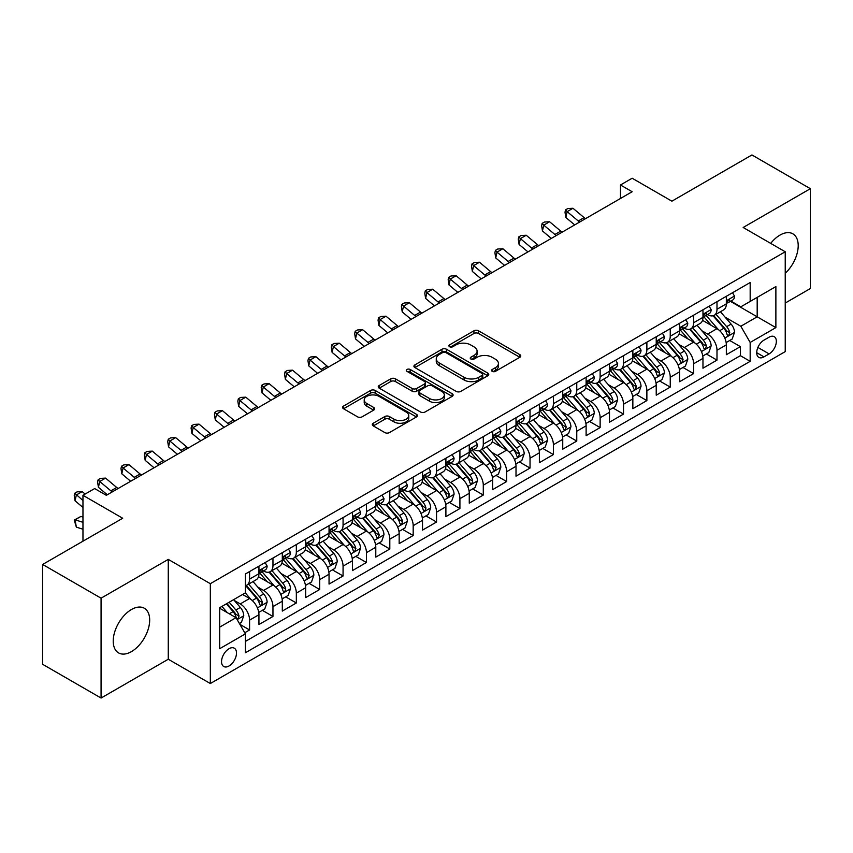 <?xml version="1.0" encoding="UTF-8"?>
<svg xmlns="http://www.w3.org/2000/svg" width="853" height="853" viewBox="0 0 853 853"><rect width="100%" height="100%" fill="white"/><g stroke="black" fill="none" stroke-linecap="round" stroke-linejoin="round"><path stroke-width="1.28" d="M492.234 371.354A2.271 1.311 0 0 0 495.444 371.354L519.818 357.279A3.241 1.877 0 0 0 520.767 355.957A3.241 1.877 0 0 0 519.818 354.635L478.533 330.793A3.241 1.877 0 0 0 473.937 330.793L449.574 344.868A2.271 1.311 0 0 0 448.902 345.796A2.271 1.311 0 0 0 449.574 346.723A2.271 1.311 0 0 0 452.783 346.723L455.939 344.9A10.385 5.992 0 0 1 470.611 344.9L474.055 346.883A10.385 5.992 0 0 1 477.094 351.127A10.385 5.992 0 0 1 474.055 355.36L470.899 357.183A2.271 1.311 0 0 0 470.238 358.111A2.271 1.311 0 0 0 470.899 359.038A2.271 1.311 0 0 0 474.108 359.038L477.264 357.215A10.385 5.992 0 0 1 491.946 357.215L495.39 359.198A10.385 5.992 0 0 1 498.429 363.442A10.385 5.992 0 0 1 495.39 367.675L492.234 369.498A2.271 1.311 0 0 0 491.573 370.426A2.271 1.311 0 0 0 492.234 371.354L492.234 369.498M131.458 651.617A25.782 14.885 120 0 0 148.294 628.906A25.782 14.885 120 0 0 144.349 608.253A25.782 14.885 120 0 0 131.458 609.522A25.782 14.885 120 0 0 114.611 632.244A25.782 14.885 120 0 0 118.567 652.897A25.782 14.885 120 0 0 131.458 651.617M785.229 273.28A25.782 14.885 120 0 0 792.863 233.829A25.782 14.885 120 0 0 779.973 235.108A25.782 14.885 120 0 0 770.696 243.382M229.02 665.99A10.577 6.11 120 0 0 235.929 656.671A10.577 6.11 120 0 0 234.308 648.195A10.577 6.11 120 0 0 229.02 648.717A10.577 6.11 120 0 0 222.111 658.036A10.577 6.11 120 0 0 223.742 666.513A10.577 6.11 120 0 0 229.02 665.99M373.241 423.237A3.241 1.877 0 0 0 372.292 424.559A3.241 1.877 0 0 0 373.241 425.882L384.82 432.578A3.241 1.877 0 0 0 389.416 432.578L416.477 416.946A3.241 1.877 0 0 0 417.426 415.624A3.241 1.877 0 0 0 416.477 414.302L375.192 390.461A3.241 1.877 0 0 0 370.597 390.461L343.535 406.081A3.241 1.877 0 0 0 342.586 407.414A3.241 1.877 0 0 0 343.535 408.736L357.524 416.818A3.241 1.877 0 0 0 362.109 416.818L373.699 410.122A3.241 1.877 0 0 0 374.648 408.8A3.241 1.877 0 0 0 373.699 407.478L366.758 403.469A8.679 5.011 0 0 1 364.22 399.929A8.679 5.011 0 0 1 369.573 395.302A8.679 5.011 0 0 1 379.031 396.389L406.209 412.074A8.679 5.011 0 0 1 408.758 415.624A8.679 5.011 0 0 1 403.394 420.252A8.679 5.011 0 0 1 393.937 419.164L389.416 416.552A3.241 1.877 0 0 0 384.82 416.552L373.241 423.237L373.241 425.882M785.229 303.05L810.35 288.538L810.35 188.694L751.93 154.958L671.887 201.18L632.158 178.234L620.472 184.984L632.158 191.733L106.337 495.316L94.651 488.566L82.965 495.316L82.965 541.186M101.07 598.188L101.07 698.042L168.265 659.241L168.265 559.397L101.07 598.188L42.65 564.462L122.693 518.251L82.965 495.316M168.265 559.397L210.328 583.687L785.229 251.774L785.229 351.617L210.328 683.53L210.328 583.687M810.35 188.694L743.166 227.484L785.229 251.774M456.163 391.388A3.241 1.877 0 0 0 460.748 391.388L487.82 375.757A3.241 1.877 0 0 0 488.769 374.435A3.241 1.877 0 0 0 487.82 373.113L446.524 349.272A3.241 1.877 0 0 0 441.939 349.272L414.878 364.903A3.241 1.877 0 0 0 413.918 366.225A3.241 1.877 0 0 0 414.878 367.547L456.163 391.388M407.862 371.844A2.271 1.311 0 0 1 410.176 372.164L410.176 369.466L452.154 393.702A3.241 1.877 0 0 1 453.103 395.024A3.241 1.877 0 0 1 452.154 396.357L425.082 411.978A3.241 1.877 0 0 1 420.497 411.978L379.201 388.136L379.201 385.492A3.241 1.877 0 0 0 378.252 386.814A3.241 1.877 0 0 0 379.201 388.136M379.201 385.492L390.791 378.807A3.241 1.877 0 0 1 395.376 378.807L412.116 388.467A3.241 1.877 0 0 0 416.712 388.467L424.389 384.031A3.241 1.877 0 0 0 425.338 382.709A3.241 1.877 0 0 0 424.389 381.387L406.956 371.322A2.271 1.311 0 0 1 406.295 370.394A2.271 1.311 0 0 1 407.691 369.178A2.271 1.311 0 0 1 410.176 369.466M101.07 698.042L42.65 664.306L42.65 564.462M244.736 632.766L249.588 629.962L239.896 624.364M234.372 600.533L240.247 603.924A13.221 7.634 60 0 1 249.588 620.12L258.939 614.725L258.939 624.567L272.96 616.474L262.329 610.332M257.745 587.045L263.609 590.436A13.221 7.634 60 0 1 272.96 606.622L282.311 601.226L282.311 611.079L296.332 602.986L285.702 596.844M281.117 573.557L286.981 576.937A13.221 7.634 60 0 1 296.332 593.134L305.673 587.738L305.673 597.58L319.704 589.487L309.063 583.345M304.489 560.058L310.353 563.449A13.221 7.634 60 0 1 319.704 579.635L329.045 574.24L329.045 584.092L343.066 575.999L332.435 569.857M327.851 546.57L333.726 549.961A13.221 7.634 60 0 1 343.066 566.147L352.417 560.752L352.417 570.604L366.438 562.5L355.808 556.369M351.223 533.072L357.087 536.462A13.221 7.634 60 0 1 366.438 552.659L375.789 547.253L375.789 557.105L389.81 549.012L379.18 542.871M374.595 519.584L380.459 522.974A13.221 7.634 60 0 1 389.81 539.16L399.161 533.765L399.161 543.617L413.183 535.524L402.541 529.382M397.967 506.096L403.832 509.476A13.221 7.634 60 0 1 413.183 525.672L422.523 520.277L422.523 530.118L436.544 522.025L425.914 515.884M421.329 492.597L427.204 495.988A13.221 7.634 60 0 1 436.544 512.173L445.895 506.778L445.895 516.63L459.916 508.537L449.286 502.396M444.701 479.109L450.576 482.489A13.221 7.634 60 0 1 459.916 498.685L469.267 493.29L469.267 503.142L483.288 495.039L472.658 488.908M468.073 465.61L473.937 469.001A13.221 7.634 60 0 1 483.288 485.197L492.639 479.791L492.639 489.643L506.661 481.55L496.03 475.409M491.445 452.122L497.31 455.513A13.221 7.634 60 0 1 506.661 471.698L516.012 466.303L516.012 476.155L530.033 468.062L519.392 461.921M514.817 438.634L520.682 442.014A13.221 7.634 60 0 1 530.033 458.21L539.373 452.815L539.373 462.657L553.394 454.564L542.764 448.422M538.179 425.135L544.054 428.526A13.221 7.634 60 0 1 553.394 444.712L562.745 439.316L562.745 449.168L576.767 441.076L566.136 434.934M561.551 411.647L567.416 415.027A13.221 7.634 60 0 1 576.767 431.223L586.118 425.828L586.118 435.68L600.139 427.577L589.508 421.446M584.923 398.148L590.788 401.539A13.221 7.634 60 0 1 600.139 417.735L609.49 412.33L609.49 422.182L623.511 414.089L612.87 407.947M608.296 384.66L614.16 388.051A13.221 7.634 60 0 1 623.511 404.237L632.851 398.841L632.851 408.694L646.873 400.59L636.242 394.459M631.657 371.162L637.532 374.552A13.221 7.634 60 0 1 646.873 390.749L656.224 385.353L656.224 395.195L670.245 387.102L659.614 380.96M655.029 357.674L660.904 361.064A13.221 7.634 60 0 1 670.245 377.25L679.596 371.855L679.596 381.707L693.617 373.614L682.986 367.472M678.402 344.185L684.266 347.566A13.221 7.634 60 0 1 693.617 363.762L702.968 358.367L702.968 368.208L716.989 360.115L716.989 350.263A13.221 7.634 -120 0 0 707.638 334.077L701.774 330.687M706.359 353.974L716.989 360.115M258.939 614.725A13.221 7.634 -120 0 0 249.588 598.529L242.583 594.477M282.311 601.226A13.221 7.634 -120 0 0 272.96 585.041L258.512 576.692M305.673 587.738A13.221 7.634 -120 0 0 296.332 571.542L281.874 563.204M329.045 574.24A13.221 7.634 -120 0 0 319.704 558.054L305.246 549.705M352.417 560.752A13.221 7.634 -120 0 0 343.066 544.555L328.618 536.217M375.789 547.253A13.221 7.634 -120 0 0 366.438 531.067L351.99 522.718M399.161 533.765A13.221 7.634 -120 0 0 389.81 517.579L375.352 509.23M422.523 520.277A13.221 7.634 -120 0 0 413.183 504.08L398.724 495.742M445.895 506.778A13.221 7.634 -120 0 0 436.544 490.592L422.096 482.244M469.267 493.29A13.221 7.634 -120 0 0 459.916 477.094L445.469 468.755M492.639 479.791A13.221 7.634 -120 0 0 483.288 463.605L468.841 455.257M516.012 466.303A13.221 7.634 -120 0 0 506.661 450.107L492.202 441.769M539.373 452.815A13.221 7.634 -120 0 0 530.033 436.619L515.575 428.281M562.745 439.316A13.221 7.634 -120 0 0 553.394 423.131L538.947 414.782M586.118 425.828A13.221 7.634 -120 0 0 576.767 409.632L562.319 401.294M609.49 412.33A13.221 7.634 -120 0 0 600.139 396.144L585.68 387.795M632.851 398.841A13.221 7.634 -120 0 0 623.511 382.645L609.053 374.307M656.224 385.353A13.221 7.634 -120 0 0 646.873 369.157L632.425 360.808M679.596 371.855A13.221 7.634 -120 0 0 670.245 355.669L655.797 347.32M702.968 358.367A13.221 7.634 -120 0 0 693.617 342.17L679.169 333.832M769.107 337.18L763.957 340.144A10.247 5.918 120 0 0 757.272 349.176A10.247 5.918 120 0 0 758.839 357.386A10.247 5.918 120 0 0 763.957 356.885L769.107 353.91A10.247 5.918 120 0 0 775.793 344.879A10.247 5.918 120 0 0 774.225 336.668A10.247 5.918 120 0 0 769.107 337.18M219.679 627.136L236.036 617.689L245.387 633.875L245.387 652.769L750.171 361.331L750.171 342.448L740.82 326.251L725.146 317.199M245.387 633.875L219.679 648.717L219.679 607.699L245.387 592.867L245.387 573.973L750.171 282.535L750.171 301.429L775.878 286.587L775.878 327.605L750.171 342.448M263.492 570.934L263.609 571.009A13.221 7.634 60 0 0 270.22 571.659L279.571 566.264A13.221 7.634 -120 0 0 282.311 560.208L282.311 552.659M286.864 557.446L286.981 557.51A13.221 7.634 60 0 0 293.592 558.171L302.943 552.765A13.221 7.634 -120 0 0 305.673 546.72L305.673 539.16M310.225 543.947L310.353 544.022A13.221 7.634 60 0 0 316.964 544.672L326.304 539.277A13.221 7.634 -120 0 0 329.045 533.221L329.045 525.672M333.598 530.459L333.726 530.523A13.221 7.634 60 0 0 340.336 531.184L349.677 525.789A13.221 7.634 -120 0 0 352.417 519.733L352.417 512.173M356.97 516.961L357.087 517.035A13.221 7.634 60 0 0 363.698 517.686L373.049 512.29A13.221 7.634 -120 0 0 375.789 506.245L375.789 498.685M380.342 503.473L380.459 503.537A13.221 7.634 60 0 0 387.07 504.198L396.421 498.802A13.221 7.634 -120 0 0 399.161 492.746L399.161 485.186M403.704 489.974L403.832 490.048A13.221 7.634 60 0 0 410.442 490.699L419.793 485.304A13.221 7.634 -120 0 0 422.523 479.258L422.523 471.698M427.076 476.486L427.204 476.56A13.221 7.634 60 0 0 433.814 477.211L443.155 471.816A13.221 7.634 -120 0 0 445.895 465.759L445.895 458.21M450.448 462.998L450.576 463.062A13.221 7.634 60 0 0 457.176 463.723L466.527 458.317A13.221 7.634 -120 0 0 469.267 452.271L469.267 444.712M473.82 449.499L473.937 449.574A13.221 7.634 60 0 0 480.548 450.224L489.899 444.829A13.221 7.634 -120 0 0 492.639 438.773L492.639 431.223M497.192 436.011L497.31 436.075A13.221 7.634 60 0 0 503.92 436.736L513.271 431.341A13.221 7.634 -120 0 0 516.012 425.284L516.012 417.725M520.554 422.512L520.682 422.587A13.221 7.634 60 0 0 527.293 423.237L536.644 417.842A13.221 7.634 -120 0 0 539.373 411.796L539.373 404.237M543.926 409.024L544.054 409.099A13.221 7.634 60 0 0 550.665 409.749L560.005 404.354A13.221 7.634 -120 0 0 562.745 398.298L562.745 390.749M567.298 395.536L567.416 395.6A13.221 7.634 60 0 0 574.026 396.261L583.377 390.855A13.221 7.634 -120 0 0 586.118 384.81L586.118 377.25M590.671 382.037L590.788 382.112A13.221 7.634 60 0 0 597.399 382.762L606.75 377.367A13.221 7.634 -120 0 0 609.49 371.311L609.49 363.762M614.043 368.549L614.16 368.613A13.221 7.634 60 0 0 620.771 369.274L630.122 363.879A13.221 7.634 -120 0 0 632.851 357.823L632.851 350.263M637.404 355.051L637.532 355.125A13.221 7.634 60 0 0 644.143 355.776L653.483 350.38A13.221 7.634 -120 0 0 656.224 344.335L656.224 336.775M660.776 341.563L660.904 341.637A13.221 7.634 60 0 0 667.504 342.288L676.855 336.892A13.221 7.634 -120 0 0 679.596 330.836L679.596 323.287M684.149 328.074L684.266 328.138A13.221 7.634 60 0 0 690.877 328.8L700.228 323.394A13.221 7.634 -120 0 0 702.968 317.348L702.968 309.788M245.387 641.435L740.361 355.669L740.361 346.627L726.34 354.72L726.34 344.868A13.221 7.634 -120 0 0 716.989 328.682L702.531 320.333M707.521 314.576L707.638 314.65A13.221 7.634 -120 0 0 714.249 315.301A13.221 7.634 -120 0 0 716.989 309.255L716.989 301.695M714.249 315.301L723.6 309.906A13.221 7.634 -120 0 0 726.34 303.849L726.34 296.3M249.588 571.542L249.588 579.102A13.221 7.634 60 0 1 246.848 585.147A13.221 7.634 60 0 1 245.387 585.68M246.848 585.147L256.199 579.752A13.221 7.634 -120 0 0 258.939 573.706L258.939 566.147M272.96 558.054L272.96 565.603A13.221 7.634 60 0 1 270.22 571.659M296.332 544.555L296.332 552.115A13.221 7.634 60 0 1 293.592 558.171M319.704 531.067L319.704 538.627A13.221 7.634 60 0 1 316.964 544.672M343.066 517.568L343.066 525.128A13.221 7.634 60 0 1 340.336 531.184M366.438 504.08L366.438 511.64A13.221 7.634 60 0 1 363.698 517.686M389.81 490.592L389.81 498.141A13.221 7.634 60 0 1 387.07 504.198M413.183 477.094L413.183 484.653A13.221 7.634 60 0 1 410.442 490.699M436.544 463.605L436.544 471.155A13.221 7.634 60 0 1 433.814 477.211M459.916 450.107L459.916 457.666A13.221 7.634 60 0 1 457.176 463.723M483.288 436.619L483.288 444.178A13.221 7.634 60 0 1 480.548 450.224M506.661 423.131L506.661 430.68A13.221 7.634 60 0 1 503.92 436.736M530.033 409.632L530.033 417.192A13.221 7.634 60 0 1 527.293 423.237M553.394 396.144L553.394 403.693A13.221 7.634 60 0 1 550.665 409.749M576.767 382.645L576.767 390.205A13.221 7.634 60 0 1 574.026 396.261M600.139 369.157L600.139 376.717A13.221 7.634 60 0 1 597.399 382.762M623.511 355.669L623.511 363.218A13.221 7.634 60 0 1 620.771 369.274M646.873 342.17L646.873 349.73A13.221 7.634 60 0 1 644.143 355.776M670.245 328.682L670.245 336.231A13.221 7.634 60 0 1 667.504 342.288M693.617 315.183L693.617 322.743A13.221 7.634 60 0 1 690.877 328.8M693.617 363.762L693.617 373.614M670.245 377.25L670.245 387.102M646.873 390.749L646.873 400.59M623.511 404.237L623.511 414.089M600.139 417.735L600.139 427.577M576.767 431.223L576.767 441.076M553.394 444.712L553.394 454.564M530.033 458.21L530.033 468.062M506.661 471.698L506.661 481.55M483.288 485.197L483.288 495.039M459.916 498.685L459.916 508.537M436.544 512.173L436.544 522.025M413.183 525.672L413.183 535.524M389.81 539.16L389.81 549.012M366.438 552.659L366.438 562.5M343.066 566.147L343.066 575.999M319.704 579.635L319.704 589.487M296.332 593.134L296.332 602.986M272.96 606.622L272.96 616.474M249.588 620.12L249.588 629.962M236.036 617.689L219.679 608.242M740.82 326.251L757.187 316.804L757.187 297.377L775.878 286.587M730.424 301.354L775.878 327.605M730.882 301.088L740.82 306.824L750.171 301.429M168.265 659.241L210.328 683.53M620.472 184.984L620.472 198.472M729.72 340.486L740.361 346.627M740.361 355.669L750.171 361.331M493.141 371.673L495.39 370.373A10.385 5.992 0 0 0 498.429 366.14L498.429 363.442M477.094 351.127L477.094 353.824A10.385 5.992 0 0 1 474.055 358.057L471.805 359.358M519.818 354.635L519.818 357.279L478.533 333.491A3.241 1.877 0 0 0 473.937 333.491L450.48 347.043M487.777 375.778L446.524 351.969A3.241 1.877 0 0 0 441.939 351.969L414.921 367.568M482.084 375.363A2.271 1.311 0 0 0 482.745 374.435A2.271 1.311 0 0 0 482.084 373.507L445.842 352.577A2.271 1.311 0 0 0 442.632 352.577L439.306 354.507A10.385 5.992 0 0 0 436.267 358.74A10.385 5.992 0 0 0 439.306 362.973L464.075 377.282A10.385 5.992 0 0 0 478.757 377.282L482.084 375.363L482.084 378.06A2.271 1.311 0 0 0 482.745 377.133L482.745 374.435M436.267 358.74L436.267 361.437A10.385 5.992 0 0 0 439.306 365.681L439.306 362.973M482.084 378.06L478.757 379.98A10.385 5.992 0 0 1 464.075 379.98L439.306 365.681M379.244 388.168L390.791 381.504L390.791 378.807M425.338 382.709L425.338 385.407A3.241 1.877 0 0 1 424.389 386.729L416.712 391.175A3.241 1.877 0 0 1 412.116 391.175L395.376 381.504A3.241 1.877 0 0 0 390.791 381.504M410.176 372.164L452.101 396.378M429.496 398.5A8.679 5.011 0 0 0 438.954 399.588A8.679 5.011 0 0 0 444.306 394.96A8.679 5.011 0 0 0 441.769 391.42L432.194 385.887A3.241 1.877 0 0 0 427.609 385.887L419.921 390.322A3.241 1.877 0 0 0 418.972 391.655A3.241 1.877 0 0 0 419.921 392.977L429.496 398.5L429.496 401.198A8.679 5.011 0 0 0 438.954 402.285A8.679 5.011 0 0 0 444.306 397.658L444.306 394.96M418.972 391.655L418.972 394.353A3.241 1.877 0 0 0 419.921 395.675L419.921 392.977M429.496 401.198L419.921 395.675M408.758 415.624L408.758 418.322A8.679 5.011 0 0 1 403.394 422.949A8.679 5.011 0 0 1 393.937 421.862L389.416 419.249A3.241 1.877 0 0 0 384.82 419.249L373.283 425.914M364.22 399.929L364.22 402.627A8.679 5.011 0 0 0 366.758 406.167L366.758 403.469M373.657 410.154L366.758 406.167M416.435 416.968L375.192 393.158A3.241 1.877 0 0 0 370.597 393.158L343.578 408.758M726.138 342.554L732.173 339.067L734.518 332.318A8.754 5.054 -120 0 0 731.106 324.097L720.422 311.74M718.29 329.535L706.081 315.407M711.338 325.419L704.258 317.22A20.984 12.113 -120 0 0 703.608 316.484M713.055 315.781L723.856 328.277A8.754 5.054 60 0 1 726.98 334.312L727.62 335.357L728.803 335.186L729.784 332.691A8.754 5.054 -120 0 0 726.66 326.667L715.987 314.299M713.694 315.578L725.295 329.013A4.457 2.58 60 0 1 726.425 330.751L729.784 332.691M732.524 292.718L734.518 296.162A8.754 5.054 60 0 1 732.706 300.032L728.259 302.602A8.754 5.054 -120 0 0 729.784 300.587L729.603 299.808M726.628 303.007L726.66 303.007A8.754 5.054 -120 0 0 728.259 302.602M728.654 299.925L729.784 300.587C729.23 299.264 728.302 299.808 726.98 302.207A8.754 5.054 60 0 1 726.34 303.444M579.635 222.047A16.527 9.543 60 0 1 578.259 220.991L567.128 211.629L565.827 217.462L574.687 224.904M585.478 218.677A16.527 9.543 60 0 1 584.102 217.622L572.971 208.26L567.128 211.629L565.528 209.881L567.863 208.527L572.971 208.26M565.827 217.462L565.006 212.216L565.528 209.881M702.765 356.053L708.811 352.566L711.146 345.817A8.754 5.054 -120 0 0 707.734 337.596L697.061 325.228M694.918 343.023L682.709 328.895M687.976 338.908L680.886 330.708A20.984 12.113 -120 0 0 680.236 329.983M689.693 329.269L700.484 341.776A8.754 5.054 60 0 1 703.608 347.811L704.247 348.845L705.431 348.674L706.412 346.19A8.754 5.054 -120 0 0 703.288 340.155L692.615 327.797M690.322 329.066L701.934 342.501A4.457 2.58 60 0 1 703.053 344.249L706.412 346.19M679.404 369.541L685.439 366.054L687.774 359.305A8.754 5.054 -120 0 0 684.362 351.084L673.689 338.726M671.546 356.522L659.348 342.394M664.604 352.406L657.514 344.207A20.984 12.113 -120 0 0 656.863 343.471M666.321 342.767L677.122 355.264A8.754 5.054 60 0 1 680.246 361.299L680.875 362.333L682.059 362.173L683.05 359.678A8.754 5.054 -120 0 0 679.926 353.643L669.242 341.285M666.95 342.554L678.561 355.989A4.457 2.58 60 0 1 679.681 357.738L683.05 359.678M656.032 383.029L662.067 379.542L664.402 372.804A8.754 5.054 -120 0 0 660.99 364.572L650.317 352.214M648.173 370.01L635.975 355.882M641.232 365.894L634.152 357.695A20.984 12.113 -120 0 0 633.502 356.97M642.949 356.255L653.75 368.763A8.754 5.054 60 0 1 656.874 374.787L657.514 375.832L658.697 375.661L659.678 373.177A8.754 5.054 -120 0 0 656.554 367.142L645.881 354.773M643.588 356.053L655.189 369.488A4.457 2.58 60 0 1 656.309 371.236L659.678 373.177M632.659 396.528L638.694 393.041L641.029 386.292A8.754 5.054 -120 0 0 637.628 378.071L626.944 365.702M624.812 383.509L612.603 369.37M617.86 379.393L610.78 371.194A20.984 12.113 -120 0 0 610.13 370.458M619.577 369.744L630.378 382.251A8.754 5.054 60 0 1 633.502 388.286L634.142 389.32L635.325 389.16L636.306 386.665A8.754 5.054 -120 0 0 633.182 380.63L622.509 368.272M620.216 369.541L631.817 382.976A4.457 2.58 60 0 1 632.947 384.724L636.306 386.665M709.163 306.216L711.146 309.65A8.754 5.054 60 0 1 709.333 313.531L704.887 316.09A8.754 5.054 -120 0 0 706.412 314.075L706.231 313.296M703.256 316.506L703.288 316.506A8.754 5.054 -120 0 0 704.887 316.09M705.282 313.424L706.412 314.075C705.868 312.752 704.93 313.296 703.608 315.695A8.754 5.054 60 0 1 702.968 316.943M556.263 235.545A16.527 9.543 60 0 1 554.887 234.49L543.756 225.128L542.455 230.95L551.315 238.403M562.106 232.176A16.527 9.543 60 0 1 560.73 231.11L549.599 221.748L543.756 225.128L542.156 223.369L544.491 222.025L549.599 221.748M542.455 230.95L541.634 225.704L542.156 223.369M685.791 319.704L687.774 323.148A8.754 5.054 60 0 1 685.961 327.019L681.526 329.589A8.754 5.054 -120 0 0 683.05 327.573L682.858 326.795M679.884 329.994L679.926 329.994A8.754 5.054 -120 0 0 681.526 329.589M681.92 326.912L683.05 327.573C682.496 326.251 681.558 326.784 680.246 329.183A8.754 5.054 60 0 1 679.596 330.431M532.901 249.033A16.527 9.543 60 0 1 531.526 247.978L520.383 238.616L519.082 244.448L527.943 251.891M538.744 245.664A16.527 9.543 60 0 1 537.369 244.608L526.226 235.247L520.383 238.616L518.784 236.867L521.119 235.513L526.226 235.247M519.082 244.448L518.261 239.192L518.784 236.867M662.418 333.203L664.402 336.636A8.754 5.054 60 0 1 662.589 340.518L658.153 343.077A8.754 5.054 -120 0 0 659.678 341.061L659.486 340.283M656.522 343.492L656.554 343.492A8.754 5.054 -120 0 0 658.153 343.077M658.548 340.411L659.678 341.061C659.124 339.739 658.185 340.283 656.874 342.682A8.754 5.054 60 0 1 656.224 343.93M509.529 262.532A16.527 9.543 60 0 1 508.153 261.476L497.011 252.115L495.721 257.937L504.581 265.39M515.372 259.152A16.527 9.543 60 0 1 513.996 258.096L502.854 248.735L497.011 252.115L495.412 250.356L497.747 249.012L502.854 248.735M495.721 257.937L494.9 252.691L495.412 250.356M639.046 346.691L641.029 350.135A8.754 5.054 60 0 1 639.217 354.006L634.781 356.575A8.754 5.054 -120 0 0 636.306 354.549L636.125 353.771M633.15 356.981L633.182 356.981A8.754 5.054 -120 0 0 634.781 356.575M635.176 353.899L636.306 354.549C635.752 353.238 634.824 353.771 633.502 356.17A8.754 5.054 60 0 1 632.851 357.418M486.157 276.02A16.527 9.543 60 0 1 484.781 274.965L473.639 265.603L472.349 271.435L481.209 278.878M492 272.651A16.527 9.543 60 0 1 490.624 271.595L479.482 262.234L473.639 265.603L472.05 263.854L474.385 262.5L479.482 262.234M472.349 271.435L471.528 266.179L472.05 263.854M609.287 410.016L615.333 406.529L617.668 399.78A8.754 5.054 -120 0 0 614.256 391.559L603.572 379.201M601.44 396.997L589.231 382.869M594.488 392.881L587.408 384.682A20.984 12.113 -120 0 0 586.757 383.946M596.204 383.242L607.005 395.739A8.754 5.054 60 0 1 610.13 401.774L610.769 402.819L611.953 402.648L612.934 400.153A8.754 5.054 -120 0 0 609.81 394.129L599.137 381.76M596.844 383.04L608.445 396.474A4.457 2.58 60 0 1 609.575 398.212L612.934 400.153M615.674 360.179L617.668 363.623A8.754 5.054 60 0 1 615.855 367.504L611.409 370.063A8.754 5.054 -120 0 0 612.934 368.048L612.753 367.27M609.778 370.469L609.81 370.469A8.754 5.054 -120 0 0 611.409 370.063M611.804 367.398L612.934 368.048C612.39 366.726 611.452 367.27 610.13 369.669A8.754 5.054 60 0 1 609.49 370.906M462.784 289.519A16.527 9.543 60 0 1 461.409 288.453L450.277 279.091L448.977 284.923L457.837 292.376M468.628 286.139A16.527 9.543 60 0 1 467.252 285.083L456.12 275.722L450.277 279.091L448.678 277.342L451.013 275.988L456.12 275.722M448.977 284.923L448.156 279.677L448.678 277.342M585.915 423.514L591.961 420.028L594.296 413.279A8.754 5.054 -120 0 0 590.884 405.058L580.211 392.689M578.067 410.485L565.859 396.357M571.126 406.38L564.036 398.17A20.984 12.113 -120 0 0 563.385 397.445M572.843 396.73L583.644 409.237A8.754 5.054 60 0 1 586.757 415.272L587.397 416.307L588.581 416.136L589.562 413.652A8.754 5.054 -120 0 0 586.448 407.617L575.764 395.259M573.472 396.528L585.083 409.962A4.457 2.58 60 0 1 586.203 411.711L589.562 413.652M592.313 373.678L594.296 377.122A8.754 5.054 60 0 1 592.483 380.992L588.037 383.551A8.754 5.054 -120 0 0 589.562 381.536L589.38 380.758M586.406 383.967L586.448 383.967A8.754 5.054 -120 0 0 588.037 383.551M588.431 380.886L589.562 381.536C589.018 380.214 588.08 380.758 586.757 383.157A8.754 5.054 60 0 1 586.118 384.404M439.412 303.007A16.527 9.543 60 0 1 438.047 301.951L426.905 292.59L425.604 298.411L434.465 305.864M445.255 299.638A16.527 9.543 60 0 1 443.88 298.571L432.748 289.21L426.905 292.59L425.306 290.83L427.641 289.487L432.748 289.21M425.604 298.411L424.783 293.165L425.306 290.83M562.553 437.003L568.588 433.516L570.924 426.767A8.754 5.054 -120 0 0 567.512 418.546L556.838 406.188M554.695 423.984L542.497 409.856M547.754 419.868L540.674 411.668A20.984 12.113 -120 0 0 540.024 410.933M549.471 410.229L560.272 422.725A8.754 5.054 60 0 1 563.396 428.76L564.025 429.805L565.208 429.635L566.2 427.14A8.754 5.054 -120 0 0 563.076 421.105L552.392 408.747M550.1 410.016L561.711 423.461A4.457 2.58 60 0 1 562.831 425.199L566.2 427.14M568.94 387.166L570.924 390.61A8.754 5.054 60 0 1 569.111 394.481L564.675 397.05A8.754 5.054 -120 0 0 566.2 395.035L566.008 394.257M563.044 397.455L563.076 397.455A8.754 5.054 -120 0 0 564.675 397.05M565.07 394.374L566.2 395.035C565.646 393.713 564.707 394.246 563.396 396.645A8.754 5.054 60 0 1 562.745 397.893M416.051 316.495A16.527 9.543 60 0 1 414.675 315.439L403.533 306.078L402.232 311.91L411.093 319.353M421.894 313.126A16.527 9.543 60 0 1 420.518 312.07L409.376 302.708L403.533 306.078L401.934 304.329L404.269 302.975L409.376 302.708M402.232 311.91L401.411 306.654L401.934 304.329M539.181 450.491L545.216 447.004L547.551 440.265A8.754 5.054 -120 0 0 544.139 432.034L533.466 419.676M531.323 437.472L519.125 423.344M524.382 433.356L517.302 425.157A20.984 12.113 -120 0 0 516.651 424.431M526.098 423.717L536.9 436.224A8.754 5.054 60 0 1 540.024 442.259L540.663 443.293L541.847 443.123L542.828 440.638A8.754 5.054 -120 0 0 539.704 434.603L529.031 422.235M526.738 423.514L538.339 436.949A4.457 2.58 60 0 1 539.469 438.698L542.828 440.638M545.568 400.665L547.551 404.098A8.754 5.054 60 0 1 545.739 407.979L541.303 410.538A8.754 5.054 -120 0 0 542.828 408.523L542.647 407.745M539.672 410.954L539.704 410.954A8.754 5.054 -120 0 0 541.303 410.538M541.698 407.873L542.828 408.523C542.273 407.201 541.346 407.745 540.024 410.144A8.754 5.054 60 0 1 539.373 411.391M392.679 329.994A16.527 9.543 60 0 1 391.303 328.938L380.161 319.576L378.871 325.398L387.731 332.851M398.522 326.614A16.527 9.543 60 0 1 397.146 325.558L386.004 316.196L380.161 319.576L378.561 317.817L380.907 316.474L386.004 316.196M378.871 325.398L378.05 320.152L378.561 317.817M515.809 463.989L521.844 460.503L524.19 453.753A8.754 5.054 -120 0 0 520.778 445.533L510.094 433.164M507.961 450.97L495.753 436.832M501.01 446.855L493.93 438.655A20.984 12.113 -120 0 0 493.279 437.92M502.726 437.205L513.527 449.712A8.754 5.054 60 0 1 516.651 455.747L517.291 456.781L518.475 456.622L519.456 454.127A8.754 5.054 -120 0 0 516.332 448.092L505.658 435.734M503.366 437.003L514.967 450.437A4.457 2.58 60 0 1 516.097 452.186L519.456 454.127M522.196 414.153L524.19 417.597A8.754 5.054 60 0 1 522.377 421.467L517.931 424.037A8.754 5.054 -120 0 0 519.456 422.011L519.274 421.243M516.3 424.442L516.332 424.442A8.754 5.054 -120 0 0 517.931 424.037M518.325 421.361L519.456 422.011C518.901 420.7 517.974 421.233 516.651 423.632A8.754 5.054 60 0 1 516.012 424.879M369.306 343.482A16.527 9.543 60 0 1 367.931 342.426L356.799 333.065L355.498 338.897L364.359 346.339M375.149 340.112A16.527 9.543 60 0 1 373.774 339.057L362.642 329.695L356.799 333.065L355.2 331.316L357.535 329.962L362.642 329.695M355.498 338.897L354.677 333.64L355.2 331.316M492.437 477.477L498.483 473.991L500.818 467.252A8.754 5.054 -120 0 0 497.406 459.021L486.722 446.663M484.589 464.459L472.381 450.331M477.648 460.343L470.557 452.143A20.984 12.113 -120 0 0 469.907 451.418M479.365 450.704L490.155 463.211A8.754 5.054 60 0 1 493.279 469.235L493.919 470.28L495.103 470.11L496.083 467.625A8.754 5.054 -120 0 0 492.959 461.59L482.286 449.222M479.994 450.501L491.595 463.936A4.457 2.58 60 0 1 492.725 465.674L496.083 467.625M498.834 427.652L500.818 431.085A8.754 5.054 60 0 1 499.005 434.966L494.559 437.525A8.754 5.054 -120 0 0 496.083 435.51L495.902 434.731M492.927 437.941L492.959 437.93A8.754 5.054 -120 0 0 494.559 437.525M494.953 434.859L496.083 435.51C495.54 434.188 494.601 434.731 493.279 437.131A8.754 5.054 60 0 1 492.639 438.378M345.934 356.981A16.527 9.543 60 0 1 344.559 355.914L333.427 346.553L332.126 352.385L340.987 359.838M351.777 353.6A16.527 9.543 60 0 1 350.402 352.545L339.27 343.183L333.427 346.553L331.828 344.804L334.163 343.46L339.27 343.183M332.126 352.385L331.305 347.139L331.828 344.804M469.075 490.976L475.11 487.489L477.445 480.74A8.754 5.054 -120 0 0 474.033 472.519L463.36 460.151M461.217 477.947L449.019 463.819M454.276 473.841L447.185 465.631A20.984 12.113 -120 0 0 446.535 464.906M455.992 464.192L466.794 476.699A8.754 5.054 60 0 1 469.918 482.734L470.547 483.768L471.73 483.608L472.722 481.113A8.754 5.054 -120 0 0 469.598 475.078L458.914 462.721M456.622 463.989L468.233 477.424A4.457 2.58 60 0 1 469.353 479.173L472.722 481.113M475.462 441.14L477.445 444.584A8.754 5.054 60 0 1 475.633 448.454L471.197 451.013A8.754 5.054 -120 0 0 472.722 448.998L472.53 448.22M469.555 451.429L469.598 451.429A8.754 5.054 -120 0 0 471.197 451.013M471.581 448.347L472.722 448.998C472.167 447.676 471.229 448.22 469.918 450.619A8.754 5.054 60 0 1 469.267 451.866M322.573 370.469A16.527 9.543 60 0 1 321.197 369.413L310.055 360.051L308.754 365.884L317.615 373.326M328.405 367.099A16.527 9.543 60 0 1 327.04 366.044L315.898 356.682L310.055 360.051L308.455 358.292L310.791 356.949L315.898 356.682M308.754 365.884L307.933 360.627L308.455 358.292M445.703 504.464L451.738 500.978L454.073 494.228A8.754 5.054 -120 0 0 450.661 486.007L439.988 473.65M437.845 491.445L425.647 477.317M430.904 487.33L423.824 479.13A20.984 12.113 -120 0 0 423.173 478.394M432.62 477.691L443.421 490.187A8.754 5.054 60 0 1 446.546 496.222L447.185 497.267L448.358 497.096L449.35 494.601A8.754 5.054 -120 0 0 446.226 488.577L435.542 476.209M433.26 477.477L444.861 490.923A4.457 2.58 60 0 1 445.98 492.661L449.35 494.601M452.09 454.628L454.073 458.072A8.754 5.054 60 0 1 452.261 461.942L447.825 464.512A8.754 5.054 -120 0 0 449.35 462.497L449.158 461.718M446.194 464.917L446.226 464.917A8.754 5.054 -120 0 0 447.825 464.512M448.22 461.836L449.35 462.497C448.795 461.174 447.857 461.718 446.546 464.107A8.754 5.054 60 0 1 445.895 465.354M299.2 383.957A16.527 9.543 60 0 1 297.825 382.901L286.683 373.539L285.382 379.372L294.253 386.814M305.043 380.587A16.527 9.543 60 0 1 303.668 379.532L292.526 370.17L286.683 373.539L285.083 371.791L287.418 370.437L292.526 370.17M285.382 379.372L284.571 374.126L285.083 371.791M428.718 468.126L430.701 471.56A8.754 5.054 60 0 1 428.888 475.441L424.453 478A8.754 5.054 -120 0 0 425.978 475.985L425.796 475.206M422.821 478.416L422.853 478.416A8.754 5.054 -120 0 0 424.453 478M424.847 475.334L425.978 475.985C425.423 474.663 424.495 475.206 423.173 477.605A8.754 5.054 60 0 1 422.523 478.853M275.828 397.455A16.527 9.543 60 0 1 274.453 396.4L263.31 387.038L262.02 392.86L270.881 400.313M281.671 394.075A16.527 9.543 60 0 1 280.296 393.02L269.153 383.658L263.31 387.038L261.722 385.279L264.057 383.935L269.153 383.658M262.02 392.86L261.199 387.614L261.722 385.279M405.346 481.614L407.339 485.058A8.754 5.054 60 0 1 405.527 488.929L401.081 491.499A8.754 5.054 -120 0 0 402.605 489.473L402.424 488.705M399.449 491.904L399.481 491.904A8.754 5.054 -120 0 0 401.081 491.499M401.475 488.822L402.605 489.473C402.062 488.161 401.123 488.694 399.801 491.093A8.754 5.054 60 0 1 399.161 492.341M252.456 410.943A16.527 9.543 60 0 1 251.081 409.888L239.949 400.526L238.648 406.359L247.509 413.801M258.299 407.574A16.527 9.543 60 0 1 256.924 406.518L245.792 397.157L239.949 400.526L238.35 398.777L240.685 397.423L245.792 397.157M238.648 406.359L237.827 401.102L238.35 398.777M422.331 517.963L428.366 514.476L430.701 507.727A8.754 5.054 -120 0 0 427.3 499.506L416.616 487.138M414.473 504.933L402.275 490.806M407.531 500.818L400.452 492.618A20.984 12.113 -120 0 0 399.801 491.893M409.248 491.179L420.049 503.686A8.754 5.054 60 0 1 423.173 509.721L423.813 510.755L424.997 510.584L425.978 508.1A8.754 5.054 -120 0 0 422.853 502.065L412.18 489.697M409.888 490.976L421.489 504.411A4.457 2.58 60 0 1 422.619 506.16L425.978 508.1M398.959 531.451L405.004 527.964L407.339 521.215A8.754 5.054 -120 0 0 403.927 512.994L393.244 500.626M391.111 518.432L378.903 504.304M384.159 514.316L377.079 506.117A20.984 12.113 -120 0 0 376.429 505.381M385.876 504.667L396.677 517.174A8.754 5.054 60 0 1 399.801 523.209L400.441 524.243L401.624 524.083L402.605 521.588A8.754 5.054 -120 0 0 399.481 515.553L388.808 503.195M386.516 504.464L398.116 517.899A4.457 2.58 60 0 1 399.247 519.648L402.605 521.588M375.587 544.939L381.632 541.452L383.967 534.714A8.754 5.054 -120 0 0 380.555 526.482L369.882 514.124M367.739 531.92L355.53 517.792M360.798 527.804L353.707 519.605A20.984 12.113 -120 0 0 353.057 518.88M362.514 518.166L373.315 530.673A8.754 5.054 60 0 1 376.429 536.697L377.069 537.742L378.252 537.571L379.233 535.087A8.754 5.054 -120 0 0 376.12 529.052L365.436 516.683M363.143 517.963L374.755 531.398A4.457 2.58 60 0 1 375.874 533.146L379.233 535.087M381.984 495.113L383.967 498.547A8.754 5.054 60 0 1 382.155 502.428L377.708 504.987A8.754 5.054 -120 0 0 379.233 502.971L379.052 502.193M376.077 505.402L376.12 505.402A8.754 5.054 -120 0 0 377.708 504.987M378.103 502.321L379.233 502.971C378.689 501.649 377.751 502.193 376.429 504.592A8.754 5.054 60 0 1 375.789 505.84M229.084 424.442A16.527 9.543 60 0 1 227.708 423.387L216.577 414.025L215.276 419.847L224.136 427.3M234.927 421.062A16.527 9.543 60 0 1 233.551 420.007L222.42 410.645L216.577 414.025L214.977 412.266L217.312 410.922L222.42 410.645M215.276 419.847L214.455 414.601L214.977 412.266M352.225 558.438L358.26 554.951L360.595 548.202A8.754 5.054 -120 0 0 357.183 539.981L346.51 527.612M344.367 545.419L332.169 531.28M337.425 541.303L330.346 533.104A20.984 12.113 -120 0 0 329.695 532.368M339.142 531.654L349.943 544.161A8.754 5.054 60 0 1 353.067 550.196L353.696 551.23L354.88 551.07L355.872 548.575A8.754 5.054 -120 0 0 352.747 542.54L342.064 530.182M339.771 531.451L351.383 544.886A4.457 2.58 60 0 1 352.502 546.634L355.872 548.575M358.612 508.601L360.595 512.045A8.754 5.054 60 0 1 358.782 515.916L354.347 518.475A8.754 5.054 -120 0 0 355.872 516.46L355.68 515.681M352.705 518.891L352.747 518.891A8.754 5.054 -120 0 0 354.347 518.475M354.741 515.809L355.872 516.46C355.317 515.148 354.379 515.681 353.067 518.08A8.754 5.054 60 0 1 352.417 519.328M205.722 437.93A16.527 9.543 60 0 1 204.347 436.875L193.204 427.513L191.904 433.345L200.764 440.788M211.565 434.561A16.527 9.543 60 0 1 210.19 433.505L199.048 424.144L193.204 427.513L191.605 425.764L193.94 424.41L199.048 424.144M191.904 433.345L191.083 428.089L191.605 425.764M328.853 571.926L334.888 568.439L337.223 561.69A8.754 5.054 -120 0 0 333.811 553.469L323.138 541.111M320.995 558.907L308.797 544.779M314.053 554.791L306.973 546.592A20.984 12.113 -120 0 0 306.323 545.856M315.77 545.152L326.571 557.649A8.754 5.054 60 0 1 329.695 563.684L330.335 564.729L331.518 564.558L332.499 562.063A8.754 5.054 -120 0 0 329.375 556.039L318.702 543.67M316.41 544.95L328.01 558.384A4.457 2.58 60 0 1 329.13 560.122L332.499 562.063M335.24 522.089L337.223 525.533A8.754 5.054 60 0 1 335.41 529.404L330.975 531.973A8.754 5.054 -120 0 0 332.499 529.958L332.318 529.18M329.343 532.379L329.375 532.379A8.754 5.054 -120 0 0 330.975 531.973M331.369 529.297L332.499 529.958C331.945 528.636 331.017 529.18 329.695 531.579A8.754 5.054 60 0 1 329.045 532.816M182.35 451.429A16.527 9.543 60 0 1 180.975 450.363L169.832 441.001L168.542 446.833L177.403 454.286M188.193 448.049A16.527 9.543 60 0 1 186.818 446.993L175.675 437.632L169.832 441.001L168.233 439.252L170.579 437.898L175.675 437.632M168.542 446.833L167.721 441.587L168.233 439.252M305.481 585.425L311.516 581.938L313.861 575.189A8.754 5.054 -120 0 0 310.449 566.968L299.766 554.599M297.633 572.395L285.424 558.267M290.681 568.279L283.601 560.08A20.984 12.113 -120 0 0 282.951 559.355M292.398 558.64L303.199 571.147A8.754 5.054 60 0 1 306.323 577.182L306.963 578.217L308.146 578.046L309.127 575.562A8.754 5.054 -120 0 0 306.003 569.527L295.33 557.169M293.037 558.438L304.638 571.873A4.457 2.58 60 0 1 305.769 573.621L309.127 575.562M311.867 535.588L313.861 539.021A8.754 5.054 60 0 1 312.038 542.903L307.602 545.462A8.754 5.054 -120 0 0 309.127 543.446L308.946 542.668M305.971 545.877L306.003 545.877A8.754 5.054 -120 0 0 307.602 545.462M307.997 542.796L309.127 543.446C308.573 542.124 307.645 542.668 306.323 545.067A8.754 5.054 60 0 1 305.673 546.315M158.978 464.917A16.527 9.543 60 0 1 157.602 463.861L146.471 454.5L145.17 460.321L154.03 467.775M164.821 461.548A16.527 9.543 60 0 1 163.445 460.481L152.303 451.12L146.471 454.5L144.871 452.74L147.206 451.397L152.303 451.12M145.17 460.321L144.349 455.075L144.871 452.74M282.108 598.913L288.154 595.426L290.489 588.677A8.754 5.054 -120 0 0 287.077 580.456L276.393 568.098M274.261 585.894L262.052 571.766M267.309 581.778L260.229 573.579A20.984 12.113 -120 0 0 259.579 572.843M269.036 572.139L279.827 584.636A8.754 5.054 60 0 1 282.951 590.671L283.591 591.705L284.774 591.545L285.755 589.05A8.754 5.054 -120 0 0 282.631 583.015L271.958 570.657M269.665 571.926L281.266 585.361A4.457 2.58 60 0 1 282.396 587.109L285.755 589.05M288.506 549.076L290.489 552.52A8.754 5.054 60 0 1 288.677 556.391L284.23 558.96A8.754 5.054 -120 0 0 285.755 556.945L285.574 556.167M282.599 559.365L282.631 559.365A8.754 5.054 -120 0 0 284.23 558.96M284.625 556.284L285.755 556.945C285.211 555.623 284.273 556.156 282.951 558.555A8.754 5.054 60 0 1 282.311 559.803M135.606 478.405A16.527 9.543 60 0 1 134.23 477.349L123.099 467.988L121.798 473.82L130.658 481.263M141.449 475.036A16.527 9.543 60 0 1 140.073 473.98L128.942 464.618L123.099 467.988L121.499 466.239L123.834 464.885L128.942 464.618M121.798 473.82L120.977 468.564L121.499 466.239M258.747 612.401L264.782 608.914L267.117 602.175A8.754 5.054 -120 0 0 263.705 593.944L253.032 581.586M250.889 599.382L245.301 592.91M243.947 595.266L243.03 594.221M245.664 585.627L256.465 598.134A8.754 5.054 60 0 1 259.589 604.169L260.218 605.203L261.402 605.033L262.393 602.549A8.754 5.054 -120 0 0 259.269 596.514L248.586 584.145M246.293 585.425L257.905 598.859A4.457 2.58 60 0 1 259.024 600.608L262.393 602.549M265.134 562.575L267.117 566.008A8.754 5.054 60 0 1 265.304 569.889L260.858 572.448A8.754 5.054 -120 0 0 262.393 570.433L262.202 569.655M259.227 572.864L259.269 572.864A8.754 5.054 -120 0 0 260.858 572.448M261.253 569.783L262.393 570.433C261.839 569.111 260.901 569.655 259.589 572.054A8.754 5.054 60 0 1 258.939 573.301M112.244 491.904A16.527 9.543 60 0 1 110.869 490.848L99.726 481.487L98.426 487.308L107.286 494.761M118.077 488.524A16.527 9.543 60 0 1 116.712 487.468L105.569 478.106L99.726 481.487L98.127 479.727L100.462 478.384L105.569 478.106M98.426 487.308L97.605 482.062L98.127 479.727M239.426 623.554L241.41 622.413L243.745 615.663A8.754 5.054 -120 0 0 240.333 607.443L233.615 599.659M227.335 612.667L221.929 606.408M220.575 608.765L219.679 607.72M226.365 603.839L233.093 611.622A8.754 5.054 60 0 1 236.217 617.657L236.846 618.692L238.03 618.532L239.021 616.037A8.754 5.054 -120 0 0 235.897 610.002L229.169 602.218M226.909 603.529L234.532 612.347A4.457 2.58 60 0 1 235.652 614.096L239.021 616.037M82.965 529.223L76.354 527.143L74.243 520.074L80.896 516.449L82.965 517.099M80.896 516.449L75.053 519.818L82.965 522.303M74.243 520.074L75.053 519.818L76.354 527.143M85.129 494.058L82.197 491.605L76.354 494.975L75.053 500.807L82.965 507.45M82.965 500.53L74.755 493.226L77.09 491.872L82.197 491.605M75.053 500.807L74.243 495.55L74.755 493.226M240.247 603.924L249.588 598.529M263.609 590.436L272.96 585.041M286.981 576.937L296.332 571.542M310.353 563.449L319.704 558.054M333.726 549.961L343.066 544.555M357.087 536.462L366.438 531.067M380.459 522.974L389.81 517.579M403.832 509.476L413.183 504.08M427.204 495.988L436.544 490.592M450.576 482.489L459.916 477.094M473.937 469.001L483.288 463.605M497.31 455.513L506.661 450.107M520.682 442.014L530.033 436.619M544.054 428.526L553.394 423.131M567.416 415.027L576.767 409.632M590.788 401.539L600.139 396.144M614.16 388.051L623.511 382.645M637.532 374.552L646.873 369.157M660.904 361.064L670.245 355.669M684.266 347.566L693.617 342.17M707.638 334.077L716.989 328.682M716.989 309.255L726.34 303.849M249.588 579.102L258.939 573.706M272.96 565.603L282.311 560.208M296.332 552.115L305.673 546.72M319.704 538.627L329.045 533.221M343.066 525.128L352.417 519.733M366.438 511.64L375.789 506.245M389.81 498.141L399.161 492.746M413.183 484.653L422.523 479.258M436.544 471.155L445.895 465.759M459.916 457.666L469.267 452.271M483.288 444.178L492.639 438.773M506.661 430.68L516.012 425.284M530.033 417.192L539.373 411.796M553.394 403.693L562.745 398.298M576.767 390.205L586.118 384.81M600.139 376.717L609.49 371.311M623.511 363.218L632.851 357.823M646.873 349.73L656.224 344.335M670.245 336.231L679.596 330.836M693.617 322.743L702.968 317.348M716.989 350.263L726.34 344.868M757.89 347.438L769.107 353.91M756.718 352.694L763.957 356.885M495.39 370.373L495.39 367.675M470.899 359.038L470.899 357.183M474.055 358.057L474.055 355.36M449.574 346.723L449.574 344.868M473.937 333.491L473.937 330.793M478.533 333.491L478.533 330.793M414.878 367.547L414.878 364.903M441.939 351.969L441.939 349.272M446.524 351.969L446.524 349.272M487.82 375.757L487.82 373.113M464.075 379.98L464.075 377.282M478.757 379.98L478.757 377.282M395.376 381.504L395.376 378.807M412.116 391.175L412.116 388.467M416.712 391.175L416.712 388.467M424.389 386.729L424.389 384.031M452.154 396.357L452.154 393.702M384.82 419.249L384.82 416.552M389.416 419.249L389.416 416.552M393.937 421.862L393.937 419.164M373.699 410.122L373.699 407.478M343.535 408.736L343.535 406.081M370.597 393.158L370.597 390.461M375.192 393.158L375.192 390.461M416.477 416.946L416.477 414.302M724.805 338.065L734.454 332.489M726.66 326.667L731.106 324.097M719.687 330.697L723.856 328.277M734.454 296.066L726.34 300.746M578.259 220.991L584.102 217.622M701.433 351.553L711.082 345.987M703.288 340.155L707.734 337.596M696.315 344.185L700.484 341.776M678.06 365.052L687.721 359.476M679.926 353.643L684.362 351.084M672.942 357.674L677.122 355.264M654.699 378.54L664.348 372.964M656.554 367.142L660.99 364.572M649.57 371.172L653.75 368.763M631.327 392.039L640.976 386.462M633.182 380.63L637.628 378.071M626.198 384.66L630.378 382.251M711.082 309.554L702.968 314.245M554.887 234.49L560.73 231.11M687.721 323.042L679.596 327.733M531.526 247.978L537.369 244.608M664.348 336.54L656.224 341.232M508.153 261.476L513.996 258.096M640.976 350.029L632.851 354.72M484.781 274.965L490.624 271.595M607.954 405.527L617.604 399.95M609.81 394.129L614.256 391.559M602.836 398.159L607.005 395.739M617.604 363.527L609.49 368.208M461.409 288.453L467.252 285.083M584.582 419.015L594.242 413.449M586.448 407.617L590.884 405.058M579.464 411.647L583.644 409.237M594.242 377.015L586.118 381.707M438.047 301.951L443.88 298.571M561.21 432.514L570.87 426.937M563.076 421.105L567.512 418.546M556.092 425.135L560.272 422.725M570.87 390.503L562.745 395.195M414.675 315.439L420.518 312.07M537.848 446.002L547.498 440.436M539.704 434.603L544.139 432.034M532.72 438.634L536.9 436.224M547.498 404.002L539.373 408.694M391.303 328.938L397.146 325.558M514.476 459.5L524.126 453.924M516.332 448.092L520.778 445.533M509.348 452.122L513.527 449.712M524.126 417.49L516.012 422.182M367.931 342.426L373.774 339.057M491.104 472.988L500.754 467.412M492.959 461.59L497.406 459.021M485.986 465.621L490.155 463.211M500.754 430.989L492.639 435.67M344.559 355.914L350.402 352.545M467.732 486.477L477.392 480.911M469.598 475.078L474.033 472.519M462.614 479.109L466.794 476.699M477.392 444.477L469.267 449.168M321.197 369.413L327.04 366.044M444.36 499.975L454.02 494.399M446.226 488.577L450.661 486.007M439.242 492.607L443.421 490.187M454.02 457.976L445.895 462.657M297.825 382.901L303.668 379.532M430.648 471.464L422.523 476.155M274.453 396.4L280.296 393.02M407.276 484.952L399.161 489.643M251.081 409.888L256.924 406.518M420.998 513.463L430.648 507.898M422.853 502.065L427.3 499.506M415.869 506.096L420.049 503.686M397.626 526.962L407.276 521.386M399.481 515.553L403.927 512.994M392.508 519.584L396.677 517.174M374.254 540.45L383.903 534.874M376.12 529.052L380.555 526.482M369.136 533.082L373.315 530.673M383.903 498.451L375.789 503.142M227.708 423.387L233.551 420.007M350.882 553.949L360.542 548.372M352.747 542.54L357.183 539.981M345.764 546.57L349.943 544.161M360.542 511.939L352.417 516.63M204.347 436.875L210.19 433.505M327.52 567.437L337.17 561.86M329.375 556.039L333.811 553.469M322.391 560.069L326.571 557.649M337.17 525.437L329.045 530.118M180.975 450.363L186.818 446.993M304.148 580.925L313.797 575.359M306.003 569.527L310.449 566.968M299.019 573.557L303.199 571.147M313.797 538.925L305.673 543.617M157.602 463.861L163.445 460.481M280.776 594.424L290.425 588.847M282.631 583.015L287.077 580.456M275.658 587.045L279.827 584.636M290.425 552.413L282.311 557.105M134.23 477.349L140.073 473.98M257.403 607.912L267.064 602.346M259.269 596.514L263.705 593.944M252.285 600.544L256.465 598.134M267.064 565.912L258.939 570.604M110.869 490.848L116.712 487.468M237.145 619.609L243.691 615.834M235.897 610.002L240.333 607.443M229.308 613.808L233.093 611.622"/></g></svg>
